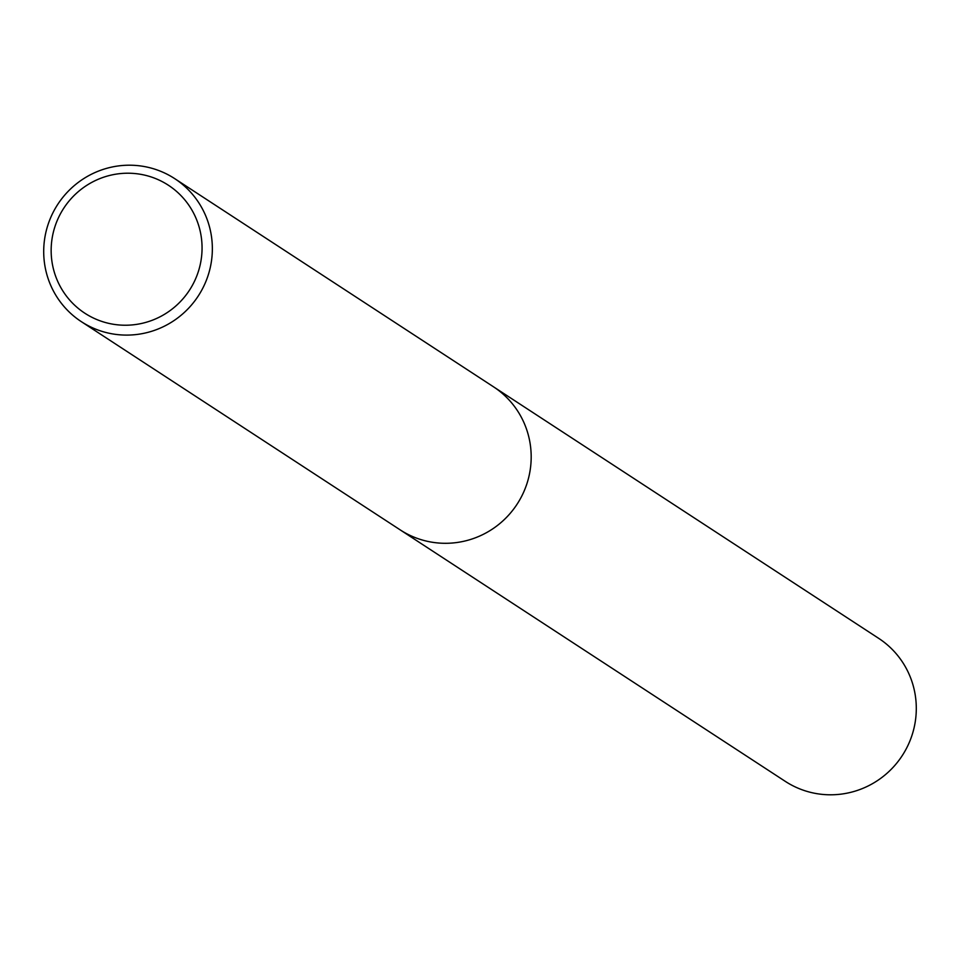 <?xml version="1.0" encoding="UTF-8"?>
<svg xmlns="http://www.w3.org/2000/svg" width="960" height="960" viewBox="0 0 960 960"><rect width="100%" height="100%" fill="white"/><g stroke="black" fill="none" stroke-linecap="round" stroke-linejoin="round"><path stroke-width="1.44" d="M132.624 165.264A85.404 83.868 123.1 0 1 174.72 178.644A85.404 83.868 123.1 0 1 208.056 275.58A85.404 83.868 123.1 0 1 123.432 335.04A85.404 83.868 123.1 0 1 81.336 321.66A85.404 83.868 123.1 0 1 48 224.724A85.404 83.868 123.1 0 1 132.624 165.264M174.72 178.644L493.56 386.844A85.404 83.868 123.1 0 1 526.884 483.792A85.404 83.868 123.1 0 1 442.26 543.24A85.404 83.868 123.1 0 1 400.164 529.86L81.336 321.66M130.716 173.268A76.416 75.036 123.1 0 1 201.948 252.096A76.416 75.036 123.1 0 1 122.496 325.176A76.416 75.036 123.1 0 1 51.264 246.348A76.416 75.036 123.1 0 1 130.716 173.268M494.064 387.18L878.664 638.34A85.404 83.868 123.1 0 1 912 735.276A85.404 83.868 123.1 0 1 827.376 794.736A85.404 83.868 123.1 0 1 785.28 781.356L400.668 530.196M442.26 543.24A85.404 83.856 123.1 0 1 400.164 529.86"/></g></svg>
